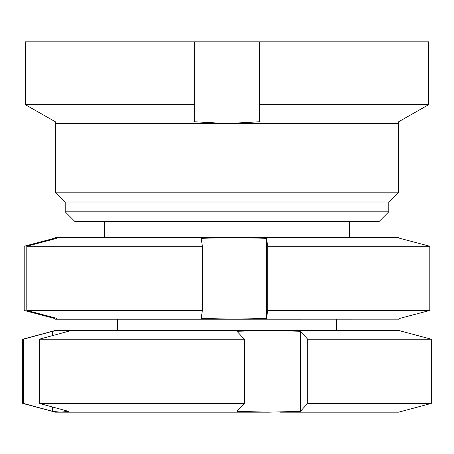<?xml version="1.0" encoding="UTF-8"?>
<svg xmlns="http://www.w3.org/2000/svg" width="454" height="454" viewBox="0 0 454 454"><rect width="100%" height="100%" fill="white"/><g stroke="black" fill="none" stroke-linecap="round" stroke-linejoin="round"><path stroke-width="0.68" d="M398.612 123.545L55.388 123.545L55.388 192.19L398.612 192.19L398.612 121.763L428.667 104.675L398.612 121.763M388.806 201.996L65.194 201.996L65.194 211.802L388.806 211.802L388.806 201.996L398.612 192.19M388.806 211.802L378.999 221.609L75.001 221.609L65.194 211.802M259.688 41.825L259.688 104.675L428.667 104.675L428.667 41.825L25.333 41.825L25.333 104.675L55.388 121.763L55.388 123.545M259.688 104.675L259.688 121.763L227 123.545L194.312 121.763L194.312 41.825L194.312 104.675L25.333 104.675L55.388 121.763M429.813 246.25L267.707 246.25L267.707 310.451L429.813 310.451L429.813 246.25L399.781 238.316L398.476 237.493M267.707 246.25L266.509 238.316L233.844 237.493L398.748 237.527M398.748 319.173L233.844 319.213L266.509 318.385L267.707 310.451M429.813 310.451L399.781 318.385L398.476 319.213M26.797 310.451L202.382 310.451L202.382 246.25L26.797 246.25L26.797 310.451L56.829 318.385L55.524 319.213L233.844 319.213L201.184 318.385L202.382 310.451M26.797 246.25L56.829 238.316L55.524 237.493L233.844 237.493L201.184 238.316L202.382 246.25M55.524 319.213L54.219 318.385L24.187 310.451L24.187 246.25L54.219 238.316L55.524 237.493M54.219 318.385L54.219 317.698M54.219 239.003L54.219 238.316M266.509 318.385L266.509 238.316M22.7 403.413L23.432 403.413L23.432 339.212L22.7 339.212L22.7 403.413L55.388 412.175L60.53 412.175L68.469 411.347L39.311 403.413L244.275 403.413L244.275 339.212L39.311 339.212L39.311 403.413M22.7 339.212L55.388 330.455L60.53 330.455L52.59 331.278L23.432 339.212M23.432 403.413L52.59 411.347L60.53 412.175L268.683 412.175L300.395 411.347L307.693 403.413L431.3 403.413L431.3 339.212L307.693 339.212L307.693 403.413M307.693 339.212L300.395 331.278L268.683 330.455L398.612 330.455L431.3 339.212M431.3 403.413L398.612 412.175L280.118 412.175M39.311 339.212L68.469 331.278L60.53 330.455L268.683 330.455L236.977 331.278L244.275 339.212M244.275 403.413L236.977 411.347L268.683 412.175M52.59 331.278L52.59 335.597M52.59 407.034L52.59 411.347M300.395 331.278L300.395 411.347M65.194 201.996L55.388 192.19M349.58 221.609L349.58 237.493M336.505 319.213L336.505 330.455M117.495 319.213L117.495 330.455M104.42 221.609L104.42 237.493"/></g></svg>
